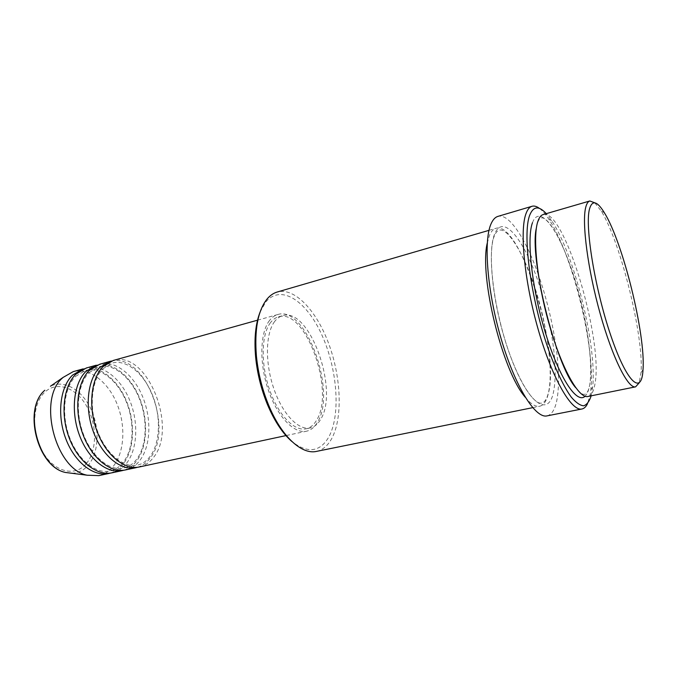 <?xml version="1.0" encoding="UTF-8"?>
<svg xmlns="http://www.w3.org/2000/svg" width="677" height="677" viewBox="0 0 677 677"><rect width="100%" height="100%" fill="white"/><g stroke="black" fill="none" stroke-linecap="round" stroke-linejoin="round"><path stroke-width="0.51" stroke-dasharray="3.38 2.54" d="M139.428 466.944C144.76 465.742 149.312 462.738 153.087 457.923C178.567 428.533 147.188 349.408 113.203 360.477M137.685 467.24C142.322 465.793 146.317 462.933 149.676 458.667C174.607 430.005 145.36 352.996 111.527 361.027M125.677 469.889C131.067 468.67 135.688 465.666 139.521 460.876C150.734 446.735 151.86 419.376 142.779 397.069C133.775 374.719 115.344 359.944 99.663 364.26M123.959 470.185C128.672 468.729 132.734 465.869 136.17 461.604C147.425 447.48 148.585 420.163 139.504 397.898C130.5 375.6 112.035 360.866 96.303 365.199M112.137 472.783C117.595 471.556 122.266 468.552 126.167 463.779C137.566 449.689 138.827 422.499 129.747 400.369C120.751 378.206 102.185 363.608 86.326 367.983M110.453 473.079C115.234 471.624 119.372 468.763 122.867 464.49C134.3 450.425 135.595 423.269 126.523 401.19C117.519 379.069 98.918 364.522 83.026 368.906M594.821 202.829L601.261 211.122C620.64 241.892 643.886 336.291 641.026 372.545L639.164 382.877M260.053 312.156L265.596 302.255C280.769 283.477 306.63 300.893 321.88 335.013C337.332 368.948 340.929 414.519 328.895 436.834C320.052 452.168 307.73 453.734 291.914 441.539M316.464 451.398C322.777 449.993 327.905 445.644 331.848 438.341C342.841 417.675 341.166 377.681 328.954 344.322C316.819 310.938 294.8 287.107 277.206 292.024M591.173 395.825L592.646 387.126C597.224 346.903 574.384 254.171 551.645 220.677L546.297 213.653M539.476 208.423C542.438 210.665 545.552 214.254 548.819 219.187C572.268 253.613 595.608 348.376 590.835 389.749L590.226 394.293L587.551 403.627M587.958 396.477C591.402 395.63 593.746 391.391 594.981 383.757C603.545 340.108 563.933 207.399 543.149 214.567M525.208 397.179C530.768 404.042 535.6 407.063 539.679 406.242C543.707 405.286 546.601 401.012 548.378 393.422C560.251 349.95 520.148 220.101 495.86 228.344C493.355 229.071 491.265 231.322 489.598 235.097L487.254 243.094M269.488 320.526C259.968 332.644 259.122 363.075 268.253 389.834C277.299 416.651 294.19 434.092 306.537 431.198C310.963 430.183 314.61 427.179 317.488 422.186C337.044 391.89 305.928 305.073 277.798 314.526C274.667 315.406 271.9 317.403 269.488 320.526M270.487 322.65C261.373 334.328 260.603 363.532 269.361 389.173C278.044 414.874 294.25 431.613 306.097 428.829C310.328 427.856 313.815 424.987 316.574 420.231C335.403 391.23 305.496 307.739 278.518 316.828C275.488 317.674 272.814 319.612 270.487 322.65M274.65 321.499C265.596 333.177 264.885 362.432 273.652 388.141C282.334 413.909 298.489 430.699 310.269 427.932C314.466 426.959 317.936 424.098 320.67 419.334C339.346 390.316 309.448 306.639 282.622 315.685C279.618 316.531 276.961 318.461 274.65 321.499M547.016 415.881C551.552 414.798 554.776 409.873 556.68 401.106C559.405 387.422 559.134 369.024 555.885 345.913M98.808 475.635C104.326 474.399 109.056 471.395 113.017 466.631C124.585 452.6 125.981 425.571 116.909 403.627C107.914 381.642 89.22 367.23 73.201 371.648M555.834 345.532C552.263 321.338 546.441 297.694 538.359 274.608M538.232 274.244C525.707 238.659 508.952 212.976 497.883 216.403M86.064 463.897C75.122 476.913 54.744 472.351 43.049 452.541C31.176 432.916 32.191 403.932 44.631 392.338C56.893 380.449 76.374 387.701 86.749 406.361C97.285 424.868 97.175 451.153 86.064 463.897M71.906 473.282C78.278 473.071 83.703 470.397 88.188 465.277C98.927 452.845 99.934 428.177 90.963 409.145C82.112 390.037 64.273 379.306 50.462 386.228M532.477 222.708C539.332 203.946 557.467 228.09 571.295 268.659C585.216 309.084 593.712 360.748 589.709 384.849C588.762 390.401 587.213 394.192 585.055 396.223M541.041 290.602C526.968 243.855 503.849 211.791 494.862 233.573C486.314 251.709 494.083 313.849 511.592 359.225C528.974 404.812 548.421 416.947 553.456 392.372C556.443 377.275 555.546 356.525 550.773 330.122M550.655 329.471L541.236 291.237M102.752 368.838L112.196 363.041C126.328 359.089 143.795 373.255 152.494 395.106C161.27 416.871 160.178 443.511 149.837 456.814C146.342 461.282 142.178 464.058 137.346 465.141C123.789 468.34 105.917 454.022 97.336 430.606C88.662 407.283 91.573 380.051 102.752 368.838M89.085 372.621L98.673 366.799C113.008 362.787 130.61 376.784 139.301 398.448C148.068 420.028 146.85 446.507 136.314 459.759C132.76 464.219 128.528 466.995 123.629 468.095C109.877 471.327 91.877 457.178 83.322 433.974C74.673 410.863 77.728 383.817 89.085 372.621M75.638 376.336L85.37 370.497C99.891 366.435 117.612 380.262 126.303 401.74C135.07 423.142 133.716 449.443 123.002 462.67C119.389 467.105 115.09 469.889 110.123 470.997C96.185 474.264 78.075 460.284 69.536 437.291C60.913 414.383 64.103 387.523 75.638 376.336M536.362 228.124L537.31 223.774C538.333 220.372 539.637 218.451 541.236 218.011C548.252 215.692 564.33 243.948 575.543 281.666C586.925 319.146 593.035 362.559 590.031 382.954C588.982 389.977 587.187 393.76 584.666 394.319C582.457 394.835 579.453 392.601 575.645 387.625M548.708 391.509C553.007 371.216 547.701 328.463 536.201 291.762C524.844 254.84 507.852 227.48 499.211 230.197C497.24 230.747 495.581 232.744 494.235 236.205C488.269 250.388 491.654 295.206 503.984 336.604C516.153 378.265 533.764 405.574 541.786 403.043C544.892 402.358 547.194 398.508 548.708 391.509M286.312 435.523L306.537 431.198M306.097 428.829L310.269 427.932M532.681 407.664L539.679 406.242M489.006 230.341L495.86 228.344M278.518 316.828L282.622 315.685M257.522 320.187L277.798 314.526M551.645 220.677L548.819 219.187M592.646 387.126L590.835 389.749M604.341 212.696L601.261 211.122M643.015 369.718L641.026 372.545"/><path stroke-width="1.02" d="M257.522 320.187L113.203 360.477L102.989 366.689C90.955 378.671 87.985 406.877 96.946 431.012C105.815 455.206 124.568 470.337 139.428 466.944L286.312 435.523M111.527 361.027L109.801 361.433L99.544 367.645C87.468 379.619 84.464 407.782 93.418 431.858C102.278 455.993 121.065 471.09 135.967 467.689L137.685 467.24M109.801 361.433L99.663 364.26L89.305 370.48C77.093 382.446 73.971 410.465 82.916 434.38C91.767 458.363 110.639 473.316 125.677 469.889L135.967 467.689M122.275 470.617L112.137 472.783C96.929 476.244 77.94 461.469 69.113 437.697C60.194 413.994 63.46 386.152 75.841 374.212L86.326 367.983L96.303 365.199L85.92 371.419C73.666 383.377 70.51 411.354 79.446 435.218C88.289 459.141 107.194 474.052 122.275 470.617L123.959 470.185M50.462 386.228L63.063 377.436L73.201 371.648L83.026 368.906L72.515 375.134C60.092 387.075 56.783 414.866 65.703 438.518C74.521 462.239 93.536 476.972 108.785 473.502L110.453 473.079M589.472 209.117C584.75 226.457 594.914 288.893 610.739 335.352C626.487 382.014 641.178 395.444 642.896 371.36L643.015 369.718C645.706 334.624 623.018 242.527 604.341 212.696C597.122 200.917 592.163 199.723 589.472 209.117M639.164 382.877L635.593 386.846C628.154 388.903 612.66 358.345 600.237 313.9C587.771 269.531 581.695 222.479 585.732 207.323C586.671 203.608 588.034 201.492 589.811 200.976L594.821 202.829M291.914 441.539C282.47 433.288 274.227 420.747 267.178 403.907C261.077 388.818 257.218 373.171 255.618 356.974C254.036 338.788 255.517 323.851 260.053 312.156M489.006 230.341L277.206 292.024C273.288 293.166 269.784 295.654 266.679 299.496C257.81 311.175 254.383 329.995 256.405 355.941C258.064 372.68 262.05 388.86 268.354 404.457C281.158 436.174 301.646 454.936 316.464 451.398L532.681 407.664M546.297 213.653C538.951 205.622 533.442 206.087 529.778 215.049C522.136 233.743 530.751 299.31 548.607 349.941C556.096 370.759 564.017 387.142 571.253 397.111C575.899 402.561 580.02 405.464 583.616 405.811C586.849 404.736 589.362 401.41 591.173 395.825M587.551 403.627C586.079 406.725 584.2 408.519 581.932 408.993C571.583 411.675 552.381 378.807 538.401 330.181C524.345 281.649 519.42 229.994 526.131 213.297C527.654 209.328 529.609 206.984 532.004 206.282C534.238 205.656 536.726 206.367 539.476 208.423M589.811 200.976L543.149 214.567C540.999 215.193 539.273 217.376 537.961 221.125C532.35 236.434 537.123 282.715 549.631 325.975C562.088 369.312 578.945 398.838 587.958 396.477L635.593 386.846M487.254 243.094C479.088 276.267 502.571 371.597 525.208 397.179M532.004 206.282L497.883 216.403C495.217 217.19 492.974 219.585 491.172 223.579C483.251 240.403 487.135 291.406 501.2 339.033C515.189 386.745 535.439 418.784 547.016 415.881L581.932 408.993M63.063 377.436L62.597 377.884C37.345 398.804 55.142 469.237 87.147 475.212L98.808 475.635L108.785 473.502M87.147 475.212L65.559 472.478C37.37 467.071 22.637 408.781 44.792 390.29L44.809 390.274C23.01 408.358 37.904 467.274 65.559 472.478L71.906 473.282M550.773 330.122L550.655 329.471M541.236 291.237L541.041 290.602M585.055 396.223C576.99 404.372 559.405 378.291 545.713 333.685C531.953 289.189 526.351 238.753 532.477 222.708M267.178 403.907L268.354 404.457M255.618 356.974L256.405 355.941M575.645 387.625C555.597 365.106 529.059 257.387 536.362 228.124"/></g></svg>
